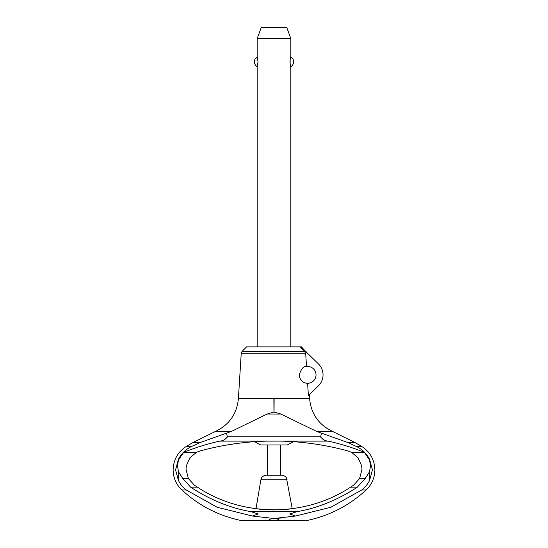 <?xml version="1.0" encoding="UTF-8"?>
<svg xmlns="http://www.w3.org/2000/svg" width="548" height="548" viewBox="0 0 548 548"><rect width="100%" height="100%" fill="white"/><g stroke="black" fill="none" stroke-linecap="round" stroke-linejoin="round"><path stroke-width="0.82" d="M242.052 351.405L304.825 351.405L300.078 346.857L246.6 346.857L242.052 351.405L241.236 353.241L238.414 398.423L274.123 398.423L274.041 412.034L280.877 414.035L316.545 431.399L348.206 442.681L356.138 446.339C362.023 449.113 366.509 453.443 369.585 459.334L372.441 469.876L369.585 480.425C367.66 484.261 365.036 487.446 361.707 489.981L330.869 507.249L295.598 516.024L274 518.511L252.402 516.024L217.118 507.243L186.293 489.981C182.964 487.446 180.34 484.261 178.415 480.425L175.559 469.876L178.415 459.334C181.491 453.443 185.978 449.113 191.869 446.339L199.794 442.681L231.455 431.399L267.123 414.035L273.959 412.034L273.877 398.423L309.586 398.423L309.353 394.69M196.574 452.271L189.923 457.758L186.32 465.882L186.012 469.335L188.396 478.568L194.204 484.994L197.417 487.158C242.689 517.291 305.311 517.291 350.583 487.158L353.796 484.994L359.604 478.568L361.988 469.335L361.68 465.882L358.077 457.758L351.426 452.271L347.966 450.956C326.245 445.031 304.14 441.757 281.638 441.119L266.362 441.119C243.86 441.757 221.755 445.031 200.034 450.956L196.574 452.271L183.717 452.271C195.376 447.641 207.336 443.921 219.597 441.119L266.362 441.119M306.531 366.55A8.405 8.405 0 0 1 316.032 374.88A8.405 8.405 0 0 1 307.606 383.292C306.51 383.271 300.283 383.203 299.222 374.88C301.386 368.557 303.818 365.776 306.531 366.55L305.668 353.241L241.236 353.241M300.078 346.857L300.9 346.857L318.367 363.824A15.413 15.413 0 0 1 318.367 385.936L308.401 395.615L307.606 383.292M305.674 353.392L304.393 351.069M300.9 346.857L301.4 346.857L305.585 351.405M290.817 346.857L290.817 66.63C289.913 67.13 289.913 56.423 290.817 56.923L290.817 38.607L257.183 38.607L257.183 56.923L258.026 61.78L257.183 66.63L257.183 346.857M290.022 60.609L290.022 62.945M257.183 66.63A5.603 5.603 0 0 1 257.183 56.923M290.817 56.923A5.603 5.603 0 0 1 290.817 66.63M257.183 38.607L261.266 27.4L286.734 27.4L290.817 38.607M280.877 414.035L267.157 414.028M227.447 437.085L226.502 433.263M321.498 433.263L320.553 437.085M316.545 431.399L332.506 431.399L355.268 442.681L361.564 446.339L356.138 446.339M348.206 442.681L355.268 442.681M186.293 489.981L181.868 489.981C176.168 484.487 173.25 477.788 173.12 469.876C173.442 459.704 177.881 451.86 186.436 446.339L192.732 442.681L215.494 431.399L231.455 431.399M192.732 442.681L199.794 442.681M219.125 441.222C223.009 440.955 225.755 439.421 227.352 436.619M320.649 436.619C322.245 439.421 324.985 440.955 328.875 441.222M188.396 478.568L182.813 478.568L178.415 471.684L177.538 465.882L178.415 460.08L183.717 452.271M197.417 487.158L190.663 487.158L182.813 478.568M281.638 441.119L328.396 441.119C340.664 443.921 352.624 447.641 364.276 452.271L351.426 452.271M364.276 452.271L369.585 460.087L370.455 465.882L369.585 471.684L365.18 478.568L357.337 487.158C337.931 499.851 317.922 508.003 297.304 511.606L289.693 513.969L295.598 516.024M274.171 518.511L281.658 517.99M265.081 517.86L266.342 517.99M181.868 489.981C198.917 505.688 218.796 515.894 241.497 520.6L274 520.6C267.931 520.018 267.746 519.346 273.459 518.593L274.541 518.593C280.254 519.346 280.069 520.018 274 520.6L306.503 520.6C329.204 515.894 349.083 505.688 366.133 489.981L361.707 489.981M252.402 516.024L258.307 513.969L250.696 511.606C230.078 508.003 210.069 499.851 190.663 487.158M357.337 487.158L350.583 487.158M365.18 478.568L359.604 478.568M254.628 441.688L260.649 444.942L267.273 444.942L267.273 475.205L280.727 475.205L280.727 444.942L287.351 444.942L293.372 441.688M290.399 441.496L285.35 441.243L290.399 441.496M285.118 441.236L279.802 441.078L285.118 441.236M275.384 441.017L272.616 441.017L275.384 441.017M268.198 441.078L262.882 441.236L268.198 441.078M262.65 441.243L257.601 441.496L262.65 441.243M260.649 444.942L287.351 444.942M267.273 475.205L280.727 475.205M292.248 508.756L286.44 477.938C286.81 478.253 284.885 475.212 281.624 475.205M287.145 479.836L260.855 479.836L255.985 508.791M258.889 509.133L270.363 509.907M270.568 509.907L273.952 509.948M274.055 509.948L267.013 509.777M280.932 509.777L289.111 509.133M289.221 509.119L281.11 509.77M266.938 509.77L258.868 509.133M267.273 444.942L280.727 444.942M320.587 436.79L227.406 436.79M297.304 511.606L250.696 511.606M178.415 459.334L178.415 460.08M178.415 471.684L178.415 480.425M369.585 459.334L369.585 460.087M369.585 471.684L369.585 480.425M186.436 446.339L191.862 446.339M306.579 352.378L305.948 351.405M361.564 446.339C370.119 451.86 374.558 459.704 374.88 469.876C374.75 477.788 371.832 484.487 366.133 489.981M238.414 398.423C237.01 413.747 229.372 424.741 215.494 431.399M260.855 479.836L261.56 477.938C261.191 478.253 263.115 475.212 266.376 475.205M332.506 431.399C318.628 424.741 310.99 413.747 309.586 398.423"/></g></svg>
